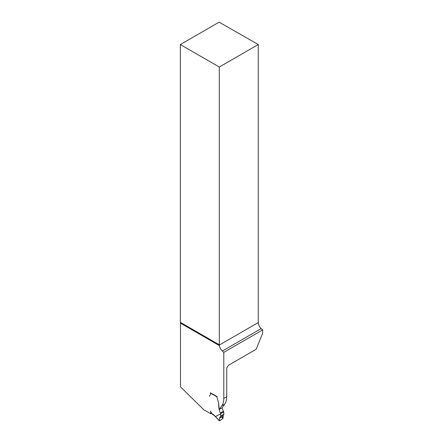 <?xml version="1.0" encoding="UTF-8"?>
<svg xmlns="http://www.w3.org/2000/svg" width="443" height="443" viewBox="0 0 443 443"><rect width="100%" height="100%" fill="white"/><g stroke="black" fill="none" stroke-linecap="round" stroke-linejoin="round"><path stroke-width="0.66" d="M256.148 349.283L229.192 364.849A3.466 1.999 120 0 0 226.738 369.091L226.738 396.695L223.798 398.39L223.798 352.34L262.655 329.908L262.655 333.33L256.148 349.283M180.345 322.327L180.345 44.544L219.302 67.031L219.302 344.82L180.345 322.327A3.466 1.999 -60 0 1 180.473 323.141L180.473 386.844L203.719 409.697L210.862 413.817L211.599 413.391A0.725 0.421 -120 0 0 211.394 412.821L211.228 412.571A2.077 1.202 60 0 1 210.658 411.043L210.862 413.817M219.302 67.031L258.258 44.544L219.135 22.15L180.345 44.544M258.258 44.544L258.258 322.565C258.38 324.846 259.354 326.862 261.176 328.612L262.655 329.908M223.798 352.34L222.331 351.039A5.543 3.201 60 0 1 219.468 345.656L219.363 345.025A3.466 1.999 120 0 0 219.302 344.82M211.843 413.535L212.125 413.701A7.276 4.203 60 0 1 213.631 414.831L215.497 416.564L220.752 413.817L220.775 415.988L219.44 418.292L219.545 420.817L222.979 418.524L220.775 415.988L223.853 414.498L223.682 411.951A0.864 0.498 -120 0 0 223.377 411.226L222.093 407.853L219.152 409.548L221.832 405.744A20.788 12.005 -120 0 0 223.798 398.39M222.093 407.853L224.773 404.044A20.788 12.005 -120 0 0 226.738 396.695M209.589 396.313A2.077 1.202 60 0 1 209.849 395.339L210.292 394.868L209.849 395.339A2.077 1.202 60 0 0 209.589 396.313M217.053 396.319L216.904 397.011A1.384 0.803 -120 0 0 216.954 397.233L218.537 402.554L216.954 397.233A1.384 0.803 60 0 1 216.904 397.011L216.81 396.463L210.491 392.814L210.491 394.248A1.562 0.903 60 0 1 210.292 394.868A1.562 0.903 -120 0 0 210.491 394.248L210.563 392.852M219.152 409.548L218.715 403.49A3.466 1.999 60 0 0 218.537 402.554A3.466 1.999 60 0 1 218.715 403.49C218.549 407.46 219.119 410.606 220.437 412.92A0.864 0.498 60 0 1 220.741 413.646L220.752 413.817M223.327 414.798L222.979 418.524L222.84 416.331L223.311 414.814M219.307 420.645L215.625 416.686M261.176 328.612L222.331 351.039M219.363 345.025L258.258 322.565M224.773 404.044L221.832 405.744M180.473 323.141L219.468 345.656M216.865 396.773L210.491 393.096M222.84 416.331L219.44 418.292M223.804 414.521L220.653 416.337M223.975 414.139L220.775 415.988M223.682 411.951L220.741 413.646M223.377 411.226L220.437 412.92M211.671 413.552L215.508 416.68L219.351 420.811M223.853 414.498L220.614 416.37"/></g></svg>
